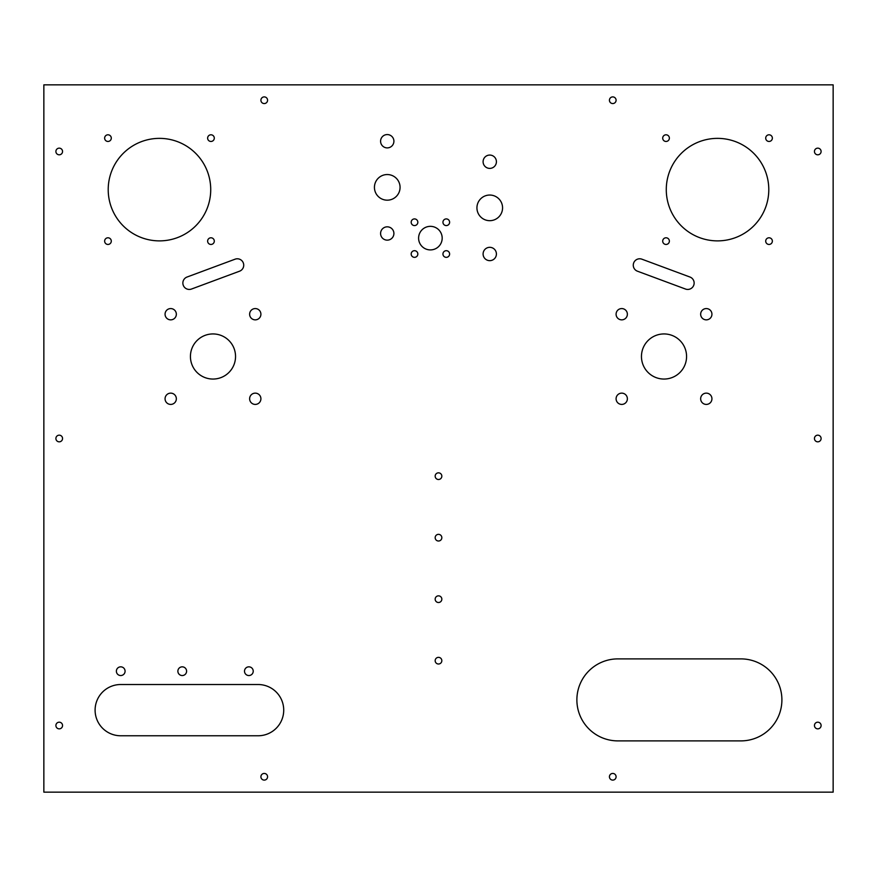 <?xml version="1.0" encoding="UTF-8"?>
<svg xmlns="http://www.w3.org/2000/svg" width="877" height="877" viewBox="0 0 877 877"><rect width="100%" height="100%" fill="white"/><g stroke="black" fill="none" stroke-linecap="round" stroke-linejoin="round"><path stroke-width="0.66" stroke-dasharray="4.38 3.29" d="M740.89 658.89A41 41 0 0 1 781.9 699.89A41 41 0 0 1 740.89 740.89L617.89 740.89A41 41 0 0 1 576.88 699.89A41 41 0 0 1 617.89 658.89L740.89 658.89M125.082 671.19A4.352 4.352 0 0 1 120.73 675.542A4.352 4.352 0 0 1 116.378 671.19A4.352 4.352 0 0 1 120.73 666.838A4.352 4.352 0 0 1 125.082 671.19M186.593 671.19A4.352 4.352 0 0 1 182.23 675.542A4.352 4.352 0 0 1 177.878 671.19A4.352 4.352 0 0 1 182.23 666.838A4.352 4.352 0 0 1 186.593 671.19M253.223 671.19A4.352 4.352 0 0 1 248.86 675.542A4.352 4.352 0 0 1 244.508 671.19A4.352 4.352 0 0 1 248.86 666.838A4.352 4.352 0 0 1 253.223 671.19M258.09 684.52A25.63 25.63 0 0 1 283.72 710.14A25.63 25.63 0 0 1 258.09 735.77L120.73 735.77A25.63 25.63 0 0 1 95.1 710.14A25.63 25.63 0 0 1 120.73 684.52L258.09 684.52M449.616 254.012A3.333 3.333 0 0 1 446.283 257.345A3.333 3.333 0 0 1 442.951 254.012A3.333 3.333 0 0 1 446.283 250.69A3.333 3.333 0 0 1 449.616 254.012M417.836 254.012A3.333 3.333 0 0 1 414.503 257.345A3.333 3.333 0 0 1 411.181 254.012A3.333 3.333 0 0 1 414.503 250.69A3.333 3.333 0 0 1 417.836 254.012M417.836 222.243A3.333 3.333 0 0 1 414.503 225.575A3.333 3.333 0 0 1 411.181 222.243A3.333 3.333 0 0 1 414.503 218.91A3.333 3.333 0 0 1 417.836 222.243M449.616 222.243A3.333 3.333 0 0 1 446.283 225.575A3.333 3.333 0 0 1 442.951 222.243A3.333 3.333 0 0 1 446.283 218.91A3.333 3.333 0 0 1 449.616 222.243M442.183 238.127A11.785 11.785 0 0 1 430.399 249.912A11.785 11.785 0 0 1 418.603 238.127A11.785 11.785 0 0 1 430.399 226.343A11.785 11.785 0 0 1 442.183 238.127M393.905 141.23A6.665 6.665 0 0 1 387.25 147.895A6.665 6.665 0 0 1 380.585 141.23A6.665 6.665 0 0 1 387.25 134.565A6.665 6.665 0 0 1 393.905 141.23M496.415 161.73A6.665 6.665 0 0 1 489.75 168.395A6.665 6.665 0 0 1 483.095 161.73A6.665 6.665 0 0 1 489.75 155.065A6.665 6.665 0 0 1 496.415 161.73M496.415 253.99A6.665 6.665 0 0 1 489.75 260.655A6.665 6.665 0 0 1 483.095 253.99A6.665 6.665 0 0 1 489.75 247.325A6.665 6.665 0 0 1 496.415 253.99M393.905 233.49A6.665 6.665 0 0 1 387.25 240.145A6.665 6.665 0 0 1 380.585 233.49A6.665 6.665 0 0 1 387.25 226.825A6.665 6.665 0 0 1 393.905 233.49M502.565 207.86A12.815 12.815 0 0 1 489.75 220.675A12.815 12.815 0 0 1 476.935 207.86A12.815 12.815 0 0 1 489.75 195.045A12.815 12.815 0 0 1 502.565 207.86M400.065 187.36A12.815 12.815 0 0 1 387.25 200.175A12.815 12.815 0 0 1 374.435 187.36A12.815 12.815 0 0 1 387.25 174.545A12.815 12.815 0 0 1 400.065 187.36M441.833 476.167A3.333 3.333 0 0 1 438.5 479.5A3.333 3.333 0 0 1 435.167 476.167A3.333 3.333 0 0 1 438.5 472.835A3.333 3.333 0 0 1 441.833 476.167M441.833 537.678A3.333 3.333 0 0 1 438.5 541.01A3.333 3.333 0 0 1 435.167 537.678A3.333 3.333 0 0 1 438.5 534.345A3.333 3.333 0 0 1 441.833 537.678M441.833 599.177A3.333 3.333 0 0 1 438.5 602.51A3.333 3.333 0 0 1 435.167 599.177A3.333 3.333 0 0 1 438.5 595.845A3.333 3.333 0 0 1 441.833 599.177M441.833 660.688A3.333 3.333 0 0 1 438.5 664.01A3.333 3.333 0 0 1 435.167 660.688A3.333 3.333 0 0 1 438.5 657.355A3.333 3.333 0 0 1 441.833 660.688M214.295 241.12A3.333 3.333 0 0 1 210.962 244.453A3.333 3.333 0 0 1 207.63 241.12A3.333 3.333 0 0 1 210.962 237.788A3.333 3.333 0 0 1 214.295 241.12M111.291 241.12A3.333 3.333 0 0 1 107.97 244.453A3.333 3.333 0 0 1 104.637 241.12A3.333 3.333 0 0 1 107.97 237.788A3.333 3.333 0 0 1 111.291 241.12M182.865 283.041A6.402 6.402 0 0 1 187.042 277.033L235.091 259.186A6.402 6.402 0 0 1 243.324 262.968A6.402 6.402 0 0 1 239.553 271.201L191.504 289.037A6.402 6.402 0 0 1 182.865 283.041M633.271 265.194A6.402 6.402 0 0 1 641.909 259.186L689.958 277.033A6.402 6.402 0 0 1 693.74 285.266A6.402 6.402 0 0 1 685.496 289.037L637.447 271.201A6.402 6.402 0 0 1 633.271 265.194M772.363 241.12A3.333 3.333 0 0 1 769.03 244.453A3.333 3.333 0 0 1 765.709 241.12A3.333 3.333 0 0 1 769.03 237.788A3.333 3.333 0 0 1 772.363 241.12M669.37 241.12A3.333 3.333 0 0 1 666.038 244.453A3.333 3.333 0 0 1 662.705 241.12A3.333 3.333 0 0 1 666.038 237.788A3.333 3.333 0 0 1 669.37 241.12M669.37 138.127A3.333 3.333 0 0 1 666.038 141.46A3.333 3.333 0 0 1 662.705 138.127A3.333 3.333 0 0 1 666.038 134.795A3.333 3.333 0 0 1 669.37 138.127M772.363 138.127A3.333 3.333 0 0 1 769.03 141.46A3.333 3.333 0 0 1 765.709 138.127A3.333 3.333 0 0 1 769.03 134.795A3.333 3.333 0 0 1 772.363 138.127M210.721 189.629A51.25 51.25 0 0 1 159.461 240.879A51.25 51.25 0 0 1 108.211 189.629A51.25 51.25 0 0 1 159.461 138.369A51.25 51.25 0 0 1 210.721 189.629M111.291 138.127A3.333 3.333 0 0 1 107.97 141.46A3.333 3.333 0 0 1 104.637 138.127A3.333 3.333 0 0 1 107.97 134.795A3.333 3.333 0 0 1 111.291 138.127M214.295 138.127A3.333 3.333 0 0 1 210.962 141.46A3.333 3.333 0 0 1 207.63 138.127A3.333 3.333 0 0 1 210.962 134.795A3.333 3.333 0 0 1 214.295 138.127M768.789 189.629A51.25 51.25 0 0 1 717.539 240.879A51.25 51.25 0 0 1 666.279 189.629A51.25 51.25 0 0 1 717.539 138.369A51.25 51.25 0 0 1 768.789 189.629M176.343 398.783A5.635 5.635 0 0 1 170.697 404.418A5.635 5.635 0 0 1 165.062 398.783A5.635 5.635 0 0 1 170.697 393.137A5.635 5.635 0 0 1 176.343 398.783M711.938 314.207A5.635 5.635 0 0 1 706.303 319.853A5.635 5.635 0 0 1 700.657 314.207A5.635 5.635 0 0 1 706.303 308.572A5.635 5.635 0 0 1 711.938 314.207M711.938 398.783A5.635 5.635 0 0 1 706.303 404.418A5.635 5.635 0 0 1 700.657 398.783A5.635 5.635 0 0 1 706.303 393.137A5.635 5.635 0 0 1 711.938 398.783M627.373 314.207A5.635 5.635 0 0 1 621.727 319.853A5.635 5.635 0 0 1 616.092 314.207A5.635 5.635 0 0 1 621.727 308.572A5.635 5.635 0 0 1 627.373 314.207M686.57 356.49A22.55 22.55 0 0 1 664.01 379.05A22.55 22.55 0 0 1 641.46 356.49A22.55 22.55 0 0 1 664.01 333.94A22.55 22.55 0 0 1 686.57 356.49M176.343 314.207A5.635 5.635 0 0 1 170.697 319.853A5.635 5.635 0 0 1 165.062 314.207A5.635 5.635 0 0 1 170.697 308.572A5.635 5.635 0 0 1 176.343 314.207M260.907 314.207A5.635 5.635 0 0 1 255.273 319.853A5.635 5.635 0 0 1 249.627 314.207A5.635 5.635 0 0 1 255.273 308.572A5.635 5.635 0 0 1 260.907 314.207M260.907 398.783A5.635 5.635 0 0 1 255.273 404.418A5.635 5.635 0 0 1 249.627 398.783A5.635 5.635 0 0 1 255.273 393.137A5.635 5.635 0 0 1 260.907 398.783M627.373 398.783A5.635 5.635 0 0 1 621.727 404.418A5.635 5.635 0 0 1 616.092 398.783A5.635 5.635 0 0 1 621.727 393.137A5.635 5.635 0 0 1 627.373 398.783M235.54 356.49A22.55 22.55 0 0 1 212.99 379.05A22.55 22.55 0 0 1 190.43 356.49A22.55 22.55 0 0 1 212.99 333.94A22.55 22.55 0 0 1 235.54 356.49M55.898 438.5A3.333 3.333 0 0 0 59.23 441.833A3.333 3.333 0 0 0 62.552 438.5A3.333 3.333 0 0 0 59.23 435.167A3.333 3.333 0 0 0 55.898 438.5M55.898 725.52A3.333 3.333 0 0 0 59.23 728.853A3.333 3.333 0 0 0 62.552 725.52A3.333 3.333 0 0 0 59.23 722.188A3.333 3.333 0 0 0 55.898 725.52M260.907 776.77A3.333 3.333 0 0 0 264.24 780.102A3.333 3.333 0 0 0 267.573 776.77A3.333 3.333 0 0 0 264.24 773.437A3.333 3.333 0 0 0 260.907 776.77M609.427 776.77A3.333 3.333 0 0 0 612.76 780.102A3.333 3.333 0 0 0 616.092 776.77A3.333 3.333 0 0 0 612.76 773.437A3.333 3.333 0 0 0 609.427 776.77M814.448 725.52A3.333 3.333 0 0 0 817.77 728.853A3.333 3.333 0 0 0 821.102 725.52A3.333 3.333 0 0 0 817.77 722.188A3.333 3.333 0 0 0 814.448 725.52M814.448 438.5A3.333 3.333 0 0 0 817.77 441.833A3.333 3.333 0 0 0 821.102 438.5A3.333 3.333 0 0 0 817.77 435.167A3.333 3.333 0 0 0 814.448 438.5M814.448 151.48A3.333 3.333 0 0 0 817.77 154.812A3.333 3.333 0 0 0 821.102 151.48A3.333 3.333 0 0 0 817.77 148.147A3.333 3.333 0 0 0 814.448 151.48M609.427 100.23A3.333 3.333 0 0 0 612.76 103.563A3.333 3.333 0 0 0 616.092 100.23A3.333 3.333 0 0 0 612.76 96.898A3.333 3.333 0 0 0 609.427 100.23M55.898 151.48A3.333 3.333 0 0 0 59.23 154.812A3.333 3.333 0 0 0 62.552 151.48A3.333 3.333 0 0 0 59.23 148.147A3.333 3.333 0 0 0 55.898 151.48M260.907 100.23A3.333 3.333 0 0 0 264.24 103.563A3.333 3.333 0 0 0 267.573 100.23A3.333 3.333 0 0 0 264.24 96.898A3.333 3.333 0 0 0 260.907 100.23M833.15 792.15L833.15 84.85L43.85 84.85L43.85 792.15L833.15 792.15"/><path stroke-width="1.32" d="M781.9 699.89A41 41 0 0 0 740.89 658.89L617.89 658.89A41 41 0 0 0 576.88 699.89A41 41 0 0 0 617.89 740.89L740.89 740.89A41 41 0 0 0 781.9 699.89M116.378 671.19A4.352 4.352 0 0 0 120.73 675.542A4.352 4.352 0 0 0 125.082 671.19A4.352 4.352 0 0 0 120.73 666.838A4.352 4.352 0 0 0 116.378 671.19M177.878 671.19A4.352 4.352 0 0 0 182.23 675.542A4.352 4.352 0 0 0 186.593 671.19A4.352 4.352 0 0 0 182.23 666.838A4.352 4.352 0 0 0 177.878 671.19M244.508 671.19A4.352 4.352 0 0 0 248.86 675.542A4.352 4.352 0 0 0 253.223 671.19A4.352 4.352 0 0 0 248.86 666.838A4.352 4.352 0 0 0 244.508 671.19M283.72 710.14A25.63 25.63 0 0 0 258.09 684.52L120.73 684.52A25.63 25.63 0 0 0 95.1 710.14A25.63 25.63 0 0 0 120.73 735.77L258.09 735.77A25.63 25.63 0 0 0 283.72 710.14M442.951 254.012A3.333 3.333 0 0 0 446.283 257.345A3.333 3.333 0 0 0 449.616 254.012A3.333 3.333 0 0 0 446.283 250.69A3.333 3.333 0 0 0 442.951 254.012M411.181 254.012A3.333 3.333 0 0 0 414.503 257.345A3.333 3.333 0 0 0 417.836 254.012A3.333 3.333 0 0 0 414.503 250.69A3.333 3.333 0 0 0 411.181 254.012M411.181 222.243A3.333 3.333 0 0 0 414.503 225.575A3.333 3.333 0 0 0 417.836 222.243A3.333 3.333 0 0 0 414.503 218.91A3.333 3.333 0 0 0 411.181 222.243M442.951 222.243A3.333 3.333 0 0 0 446.283 225.575A3.333 3.333 0 0 0 449.616 222.243A3.333 3.333 0 0 0 446.283 218.91A3.333 3.333 0 0 0 442.951 222.243M418.603 238.127A11.785 11.785 0 0 0 430.399 249.912A11.785 11.785 0 0 0 442.183 238.127A11.785 11.785 0 0 0 430.399 226.343A11.785 11.785 0 0 0 418.603 238.127M380.585 141.23A6.665 6.665 0 0 0 387.25 147.895A6.665 6.665 0 0 0 393.905 141.23A6.665 6.665 0 0 0 387.25 134.565A6.665 6.665 0 0 0 380.585 141.23M483.095 161.73A6.665 6.665 0 0 0 489.75 168.395A6.665 6.665 0 0 0 496.415 161.73A6.665 6.665 0 0 0 489.75 155.065A6.665 6.665 0 0 0 483.095 161.73M483.095 253.99A6.665 6.665 0 0 0 489.75 260.655A6.665 6.665 0 0 0 496.415 253.99A6.665 6.665 0 0 0 489.75 247.325A6.665 6.665 0 0 0 483.095 253.99M380.585 233.49A6.665 6.665 0 0 0 387.25 240.145A6.665 6.665 0 0 0 393.905 233.49A6.665 6.665 0 0 0 387.25 226.825A6.665 6.665 0 0 0 380.585 233.49M476.935 207.86A12.815 12.815 0 0 0 489.75 220.675A12.815 12.815 0 0 0 502.565 207.86A12.815 12.815 0 0 0 489.75 195.045A12.815 12.815 0 0 0 476.935 207.86M374.435 187.36A12.815 12.815 0 0 0 387.25 200.175A12.815 12.815 0 0 0 400.065 187.36A12.815 12.815 0 0 0 387.25 174.545A12.815 12.815 0 0 0 374.435 187.36M435.167 476.167A3.333 3.333 0 0 0 438.5 479.5A3.333 3.333 0 0 0 441.833 476.167A3.333 3.333 0 0 0 438.5 472.835A3.333 3.333 0 0 0 435.167 476.167M435.167 537.678A3.333 3.333 0 0 0 438.5 541.01A3.333 3.333 0 0 0 441.833 537.678A3.333 3.333 0 0 0 438.5 534.345A3.333 3.333 0 0 0 435.167 537.678M435.167 599.177A3.333 3.333 0 0 0 438.5 602.51A3.333 3.333 0 0 0 441.833 599.177A3.333 3.333 0 0 0 438.5 595.845A3.333 3.333 0 0 0 435.167 599.177M435.167 660.688A3.333 3.333 0 0 0 438.5 664.01A3.333 3.333 0 0 0 441.833 660.688A3.333 3.333 0 0 0 438.5 657.355A3.333 3.333 0 0 0 435.167 660.688M214.295 241.12A3.333 3.333 0 0 1 210.962 244.453A3.333 3.333 0 0 1 207.63 241.12A3.333 3.333 0 0 1 210.962 237.788A3.333 3.333 0 0 1 214.295 241.12M111.291 241.12A3.333 3.333 0 0 1 107.97 244.453A3.333 3.333 0 0 1 104.637 241.12A3.333 3.333 0 0 1 107.97 237.788A3.333 3.333 0 0 1 111.291 241.12M182.865 283.041A6.402 6.402 0 0 1 187.042 277.033L235.091 259.186A6.402 6.402 0 0 1 243.324 262.968A6.402 6.402 0 0 1 239.553 271.201L191.504 289.037A6.402 6.402 0 0 1 182.865 283.041M633.271 265.194A6.402 6.402 0 0 1 641.909 259.186L689.958 277.033A6.402 6.402 0 0 1 693.74 285.266A6.402 6.402 0 0 1 685.496 289.037L637.447 271.201A6.402 6.402 0 0 1 633.271 265.194M772.363 241.12A3.333 3.333 0 0 1 769.03 244.453A3.333 3.333 0 0 1 765.709 241.12A3.333 3.333 0 0 1 769.03 237.788A3.333 3.333 0 0 1 772.363 241.12M669.37 241.12A3.333 3.333 0 0 1 666.038 244.453A3.333 3.333 0 0 1 662.705 241.12A3.333 3.333 0 0 1 666.038 237.788A3.333 3.333 0 0 1 669.37 241.12M669.37 138.127A3.333 3.333 0 0 1 666.038 141.46A3.333 3.333 0 0 1 662.705 138.127A3.333 3.333 0 0 1 666.038 134.795A3.333 3.333 0 0 1 669.37 138.127M772.363 138.127A3.333 3.333 0 0 1 769.03 141.46A3.333 3.333 0 0 1 765.709 138.127A3.333 3.333 0 0 1 769.03 134.795A3.333 3.333 0 0 1 772.363 138.127M210.721 189.629A51.25 51.25 0 0 1 159.461 240.879A51.25 51.25 0 0 1 108.211 189.629A51.25 51.25 0 0 1 159.461 138.369A51.25 51.25 0 0 1 210.721 189.629M111.291 138.127A3.333 3.333 0 0 1 107.97 141.46A3.333 3.333 0 0 1 104.637 138.127A3.333 3.333 0 0 1 107.97 134.795A3.333 3.333 0 0 1 111.291 138.127M214.295 138.127A3.333 3.333 0 0 1 210.962 141.46A3.333 3.333 0 0 1 207.63 138.127A3.333 3.333 0 0 1 210.962 134.795A3.333 3.333 0 0 1 214.295 138.127M768.789 189.629A51.25 51.25 0 0 1 717.539 240.879A51.25 51.25 0 0 1 666.279 189.629A51.25 51.25 0 0 1 717.539 138.369A51.25 51.25 0 0 1 768.789 189.629M165.062 398.783A5.635 5.635 0 0 0 170.697 404.418A5.635 5.635 0 0 0 176.343 398.783A5.635 5.635 0 0 0 170.697 393.137A5.635 5.635 0 0 0 165.062 398.783M700.657 314.207A5.635 5.635 0 0 0 706.303 319.853A5.635 5.635 0 0 0 711.938 314.207A5.635 5.635 0 0 0 706.303 308.572A5.635 5.635 0 0 0 700.657 314.207M700.657 398.783A5.635 5.635 0 0 0 706.303 404.418A5.635 5.635 0 0 0 711.938 398.783A5.635 5.635 0 0 0 706.303 393.137A5.635 5.635 0 0 0 700.657 398.783M616.092 314.207A5.635 5.635 0 0 0 621.727 319.853A5.635 5.635 0 0 0 627.373 314.207A5.635 5.635 0 0 0 621.727 308.572A5.635 5.635 0 0 0 616.092 314.207M641.46 356.49A22.55 22.55 0 0 0 664.01 379.05A22.55 22.55 0 0 0 686.57 356.49A22.55 22.55 0 0 0 664.01 333.94A22.55 22.55 0 0 0 641.46 356.49M165.062 314.207A5.635 5.635 0 0 0 170.697 319.853A5.635 5.635 0 0 0 176.343 314.207A5.635 5.635 0 0 0 170.697 308.572A5.635 5.635 0 0 0 165.062 314.207M249.627 314.207A5.635 5.635 0 0 0 255.273 319.853A5.635 5.635 0 0 0 260.907 314.207A5.635 5.635 0 0 0 255.273 308.572A5.635 5.635 0 0 0 249.627 314.207M249.627 398.783A5.635 5.635 0 0 0 255.273 404.418A5.635 5.635 0 0 0 260.907 398.783A5.635 5.635 0 0 0 255.273 393.137A5.635 5.635 0 0 0 249.627 398.783M616.092 398.783A5.635 5.635 0 0 0 621.727 404.418A5.635 5.635 0 0 0 627.373 398.783A5.635 5.635 0 0 0 621.727 393.137A5.635 5.635 0 0 0 616.092 398.783M190.43 356.49A22.55 22.55 0 0 0 212.99 379.05A22.55 22.55 0 0 0 235.54 356.49A22.55 22.55 0 0 0 212.99 333.94A22.55 22.55 0 0 0 190.43 356.49M55.898 438.5A3.333 3.333 0 0 0 59.23 441.833A3.333 3.333 0 0 0 62.552 438.5A3.333 3.333 0 0 0 59.23 435.167A3.333 3.333 0 0 0 55.898 438.5M55.898 725.52A3.333 3.333 0 0 0 59.23 728.853A3.333 3.333 0 0 0 62.552 725.52A3.333 3.333 0 0 0 59.23 722.188A3.333 3.333 0 0 0 55.898 725.52M260.907 776.77A3.333 3.333 0 0 0 264.24 780.102A3.333 3.333 0 0 0 267.573 776.77A3.333 3.333 0 0 0 264.24 773.437A3.333 3.333 0 0 0 260.907 776.77M609.427 776.77A3.333 3.333 0 0 0 612.76 780.102A3.333 3.333 0 0 0 616.092 776.77A3.333 3.333 0 0 0 612.76 773.437A3.333 3.333 0 0 0 609.427 776.77M814.448 725.52A3.333 3.333 0 0 0 817.77 728.853A3.333 3.333 0 0 0 821.102 725.52A3.333 3.333 0 0 0 817.77 722.188A3.333 3.333 0 0 0 814.448 725.52M814.448 438.5A3.333 3.333 0 0 0 817.77 441.833A3.333 3.333 0 0 0 821.102 438.5A3.333 3.333 0 0 0 817.77 435.167A3.333 3.333 0 0 0 814.448 438.5M814.448 151.48A3.333 3.333 0 0 0 817.77 154.812A3.333 3.333 0 0 0 821.102 151.48A3.333 3.333 0 0 0 817.77 148.147A3.333 3.333 0 0 0 814.448 151.48M609.427 100.23A3.333 3.333 0 0 0 612.76 103.563A3.333 3.333 0 0 0 616.092 100.23A3.333 3.333 0 0 0 612.76 96.898A3.333 3.333 0 0 0 609.427 100.23M55.898 151.48A3.333 3.333 0 0 0 59.23 154.812A3.333 3.333 0 0 0 62.552 151.48A3.333 3.333 0 0 0 59.23 148.147A3.333 3.333 0 0 0 55.898 151.48M260.907 100.23A3.333 3.333 0 0 0 264.24 103.563A3.333 3.333 0 0 0 267.573 100.23A3.333 3.333 0 0 0 264.24 96.898A3.333 3.333 0 0 0 260.907 100.23M833.15 792.15L833.15 84.85L43.85 84.85L43.85 792.15L833.15 792.15"/></g></svg>
